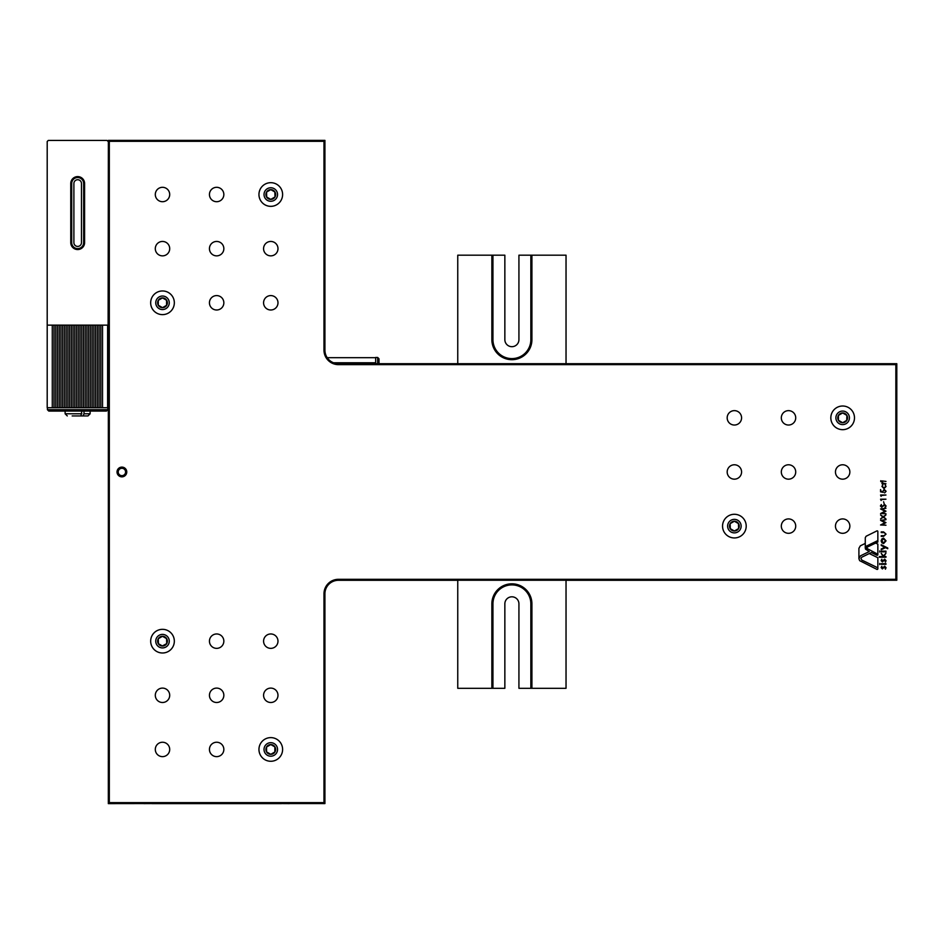 <?xml version="1.0" encoding="UTF-8"?>
<svg xmlns="http://www.w3.org/2000/svg" width="944" height="944" viewBox="0 0 944 944"><rect width="100%" height="100%" fill="white"/><g stroke="black" fill="none" stroke-linecap="round" stroke-linejoin="round"><path stroke-width="1.42" d="M491.859 255.187L504.851 255.187L504.851 339.651A7.033 7.033 0 0 0 511.896 346.684A7.033 7.033 0 0 0 518.929 339.651L518.929 255.187L531.92 255.187L531.92 339.651A20.036 20.036 0 0 1 511.896 359.688A20.036 20.036 0 0 1 491.859 339.651L491.859 255.187L457.757 255.187L457.757 363.7M531.92 688.306L518.929 688.306L518.929 603.853A7.033 7.033 0 0 0 511.896 596.809A7.033 7.033 0 0 0 504.851 603.853L504.851 688.306L491.859 688.306L491.859 603.853A20.036 20.036 0 0 1 511.896 583.817A20.036 20.036 0 0 1 531.92 603.853L531.92 688.306L566.034 688.306L566.034 580.253M566.034 363.7L566.034 255.187L531.92 255.187M457.757 580.253L457.757 688.306L491.859 688.306M530.847 688.306L530.847 603.853A18.951 18.951 0 0 0 511.896 584.902A18.951 18.951 0 0 0 492.945 603.853L492.945 688.306M492.945 255.187L492.945 339.651A18.951 18.951 0 0 0 511.896 358.602A18.951 18.951 0 0 0 530.847 339.651L530.847 255.187M896.753 580.253L566.034 580.3M375.653 363.7L375.653 357.457L377.659 357.457L379.004 358.814L379.004 363.7M377.659 363.7L377.659 357.457M108.371 325.137L47.2 325.137L47.2 407.702L107.84 407.702L107.84 409.708L106.483 411.065L48.769 411.065L47.412 409.708L47.412 407.702M47.412 409.708L107.84 409.708M84.016 413.767L83.084 415.938L87.969 415.938L90.128 413.767L84.016 413.767L84.016 411.065M83.084 415.938L77.963 415.938M72.169 415.938L80.924 415.938L81.857 411.065M108.371 417.012L108.371 358.272M375.653 357.682L327.202 357.682M375.653 362.767L333.527 362.767M108.371 141.506L108.112 325.137M47.2 325.137L47.2 141.506L48.286 140.42L107.026 140.42L108.112 141.506M84.594 242.632A6.915 6.915 0 0 1 77.679 249.546A6.915 6.915 0 0 1 70.765 242.632L70.765 183.514A6.915 6.915 0 0 1 77.679 176.599A6.915 6.915 0 0 1 84.594 183.514L84.594 242.632L83.65 242.632L83.65 183.514A5.971 5.971 0 0 0 77.679 177.543A5.971 5.971 0 0 0 71.709 183.514L71.709 242.632A5.971 5.971 0 0 0 77.679 248.602A5.971 5.971 0 0 0 83.65 242.632M73.892 183.514L73.892 242.632A3.788 3.788 0 0 0 77.679 246.419A3.788 3.788 0 0 0 81.467 242.632L81.467 183.514A3.788 3.788 0 0 0 77.679 179.726A3.788 3.788 0 0 0 73.892 183.514M107.616 407.702L107.616 325.137M102.53 407.702L102.53 325.137M100.796 407.702L100.796 325.137M99.061 407.702L99.061 325.137M97.338 407.702L97.338 325.137M95.604 407.702L95.604 325.137M93.869 407.702L93.869 325.137M92.134 407.702L92.134 325.137M90.4 407.702L90.4 325.137M88.665 407.702L88.665 325.137M86.942 407.702L86.942 325.137M85.208 407.702L85.208 325.137M83.473 407.702L83.473 325.137M81.739 407.702L81.739 325.137M80.004 407.702L80.004 325.137M78.281 407.702L78.281 325.137M76.547 407.702L76.547 325.137M74.812 407.702L74.812 325.137M73.077 407.702L73.077 325.137M71.343 407.702L71.343 325.137M69.608 407.702L69.608 325.137M67.885 407.702L67.885 325.137M66.151 407.702L66.151 325.137M64.416 407.702L64.416 325.137M62.682 407.702L62.682 325.137M60.947 407.702L60.947 325.137M59.224 407.702L59.224 325.137M57.49 407.702L57.49 325.137M55.755 407.702L55.755 325.137M54.02 407.702L54.02 325.137M52.286 407.702L52.286 325.137M842.662 533.313A7.198 7.198 0 0 0 848.892 522.516A7.198 7.198 0 0 0 836.419 522.516A7.198 7.198 0 0 0 842.662 533.313M842.662 479.174A7.198 7.198 0 0 0 848.892 468.377A7.198 7.198 0 0 0 836.419 468.377A7.198 7.198 0 0 0 842.662 479.174M788.523 533.313A7.198 7.198 0 0 0 794.754 522.516A7.198 7.198 0 0 0 782.281 522.516A7.198 7.198 0 0 0 788.523 533.313M788.523 479.174A7.198 7.198 0 0 0 794.754 468.377A7.198 7.198 0 0 0 782.281 468.377A7.198 7.198 0 0 0 788.523 479.174M788.523 425.036A7.198 7.198 0 0 0 794.754 414.239A7.198 7.198 0 0 0 782.281 414.239A7.198 7.198 0 0 0 788.523 425.036M734.385 479.174A7.198 7.198 0 0 0 740.615 468.377A7.198 7.198 0 0 0 728.143 468.377A7.198 7.198 0 0 0 734.385 479.174M734.385 425.036A7.198 7.198 0 0 0 740.615 414.239A7.198 7.198 0 0 0 728.143 414.239A7.198 7.198 0 0 0 734.385 425.036M270.786 309.998A7.198 7.198 0 0 0 277.017 299.189A7.198 7.198 0 0 0 264.544 299.189A7.198 7.198 0 0 0 270.786 309.998M216.648 309.998A7.198 7.198 0 0 0 222.878 299.189A7.198 7.198 0 0 0 210.406 299.189A7.198 7.198 0 0 0 216.648 309.998M270.786 255.859A7.198 7.198 0 0 0 277.017 245.051A7.198 7.198 0 0 0 264.544 245.051A7.198 7.198 0 0 0 270.786 255.859M216.648 255.859A7.198 7.198 0 0 0 222.878 245.051A7.198 7.198 0 0 0 210.406 245.051A7.198 7.198 0 0 0 216.648 255.859M162.51 255.859A7.198 7.198 0 0 0 168.74 245.051A7.198 7.198 0 0 0 156.267 245.051A7.198 7.198 0 0 0 162.51 255.859M216.648 201.709A7.198 7.198 0 0 0 222.878 190.912A7.198 7.198 0 0 0 210.406 190.912A7.198 7.198 0 0 0 216.648 201.709M162.51 201.709A7.198 7.198 0 0 0 168.74 190.912A7.198 7.198 0 0 0 156.267 190.912A7.198 7.198 0 0 0 162.51 201.709M216.648 756.64A7.198 7.198 0 0 0 222.878 745.843A7.198 7.198 0 0 0 210.406 745.843A7.198 7.198 0 0 0 216.648 756.64M162.51 756.64A7.198 7.198 0 0 0 168.74 745.843A7.198 7.198 0 0 0 156.267 745.843A7.198 7.198 0 0 0 162.51 756.64M270.786 702.501A7.198 7.198 0 0 0 277.017 691.704A7.198 7.198 0 0 0 264.544 691.704A7.198 7.198 0 0 0 270.786 702.501M216.648 702.501A7.198 7.198 0 0 0 222.878 691.704A7.198 7.198 0 0 0 210.406 691.704A7.198 7.198 0 0 0 216.648 702.501M162.51 702.501A7.198 7.198 0 0 0 168.74 691.704A7.198 7.198 0 0 0 156.267 691.704A7.198 7.198 0 0 0 162.51 702.501M270.786 648.363A7.198 7.198 0 0 0 277.017 637.566A7.198 7.198 0 0 0 264.544 637.566A7.198 7.198 0 0 0 270.786 648.363M216.648 648.363A7.198 7.198 0 0 0 222.878 637.566A7.198 7.198 0 0 0 210.406 637.566A7.198 7.198 0 0 0 216.648 648.363M842.662 406.014A11.824 11.824 0 0 0 830.826 417.838A11.824 11.824 0 0 0 842.662 429.673A11.824 11.824 0 0 0 854.485 417.838A11.824 11.824 0 0 0 842.662 406.014M734.385 514.291A11.824 11.824 0 0 0 722.549 526.115A11.824 11.824 0 0 0 734.385 537.95A11.824 11.824 0 0 0 746.208 526.115A11.824 11.824 0 0 0 734.385 514.291M270.786 737.618A11.824 11.824 0 0 0 258.951 749.442A11.824 11.824 0 0 0 270.786 761.277A11.824 11.824 0 0 0 282.61 749.442A11.824 11.824 0 0 0 270.786 737.618M162.51 629.329A11.824 11.824 0 0 0 150.674 641.165A11.824 11.824 0 0 0 162.51 652.988A11.824 11.824 0 0 0 174.333 641.165A11.824 11.824 0 0 0 162.51 629.329M270.786 182.688A11.824 11.824 0 0 0 258.951 194.511A11.824 11.824 0 0 0 270.786 206.347A11.824 11.824 0 0 0 282.61 194.511A11.824 11.824 0 0 0 270.786 182.688M162.51 290.964A11.824 11.824 0 0 0 150.674 302.788A11.824 11.824 0 0 0 162.51 314.623A11.824 11.824 0 0 0 174.333 302.788A11.824 11.824 0 0 0 162.51 290.964M880.764 481.629L880.764 480.72L880.764 481.629M881.944 486.42L882.876 484.614L882.428 486.455L883.985 488.154L885.555 486.455L885.13 484.614L886.038 486.467L884.021 488.638L881.944 486.42M881.118 496.343L880.563 495.022L885.968 495.022L881.118 495.506L881.118 496.343M884.162 503.836L883.608 501.76L884.162 503.836M885.968 513.76L880.563 513.536L885 511.235L880.563 508.934L885.968 508.214L882.074 509.217L885.968 511.176L882.074 513.241L885.968 513.76M885.968 525.218L880.563 524.982L885 522.681L880.563 520.38L885.968 519.66L882.074 520.675L885.968 522.622L882.074 524.699L885.968 525.218M881.932 542.847L881.141 540.853L881.92 538.859L883.608 538.151L886.05 540.853L883.608 543.555L881.932 542.847M885.968 551.827L881.224 551.827L881.224 551.154L885.968 551.154L885.968 551.827M885.968 557.243L879.312 557.243L879.312 556.582L883.088 556.582L881.224 553.326L883.478 556.04L885.968 553.078L883.855 556.582L885.968 556.582L885.968 557.243M885.968 564.335L881.224 564.335L881.224 563.674L885.968 563.674L885.968 564.335M881.141 567.604L881.814 566.27L882.369 568.264L884.681 566.176L886.05 567.698L885.413 569.185L884.705 566.848L882.392 568.925L881.141 567.604M869.271 553.562L871.371 552.547L876.882 555.214A0.673 0.673 0 0 0 877.849 554.6L877.849 544.122L875.666 543.06L877.849 542.009L877.849 531.531A0.673 0.673 0 0 0 876.882 530.917L866.073 536.263L865.282 537.714L865.259 543.425L860.338 545.821L858.91 548.334L858.91 558.706L859.654 560.653L876.882 569.362A0.673 0.673 0 0 0 877.849 568.76L877.849 557.703L869.271 553.562L861.73 557.22L860.928 558.624L861.848 560.087L877.849 567.828M323.981 350.165L323.981 141.317L109.315 141.317L109.315 802.636L323.981 802.636L323.981 593.788A14.479 14.479 0 0 1 338.459 579.309L895.856 579.309L895.856 364.644L338.459 364.644A14.479 14.479 0 0 1 323.981 350.165L324.925 350.165A13.535 13.535 0 0 0 338.459 363.7L896.8 363.7L896.8 580.253L338.459 580.253A13.535 13.535 0 0 0 324.925 593.788L324.925 803.58L108.371 803.58L108.371 140.373L324.925 140.373L324.925 350.165M121.906 476.85A4.873 4.873 0 0 0 126.118 469.546A4.873 4.873 0 0 0 117.681 469.546A4.873 4.873 0 0 0 121.906 476.85M879.725 564.595L879.725 563.426L879.725 564.595M881.141 560.594L881.814 559.249L882.369 561.255L884.681 559.167L886.05 560.689L885.413 562.164L884.705 559.839L882.392 561.916L881.141 560.594M879.725 552.075L879.725 550.907L879.725 552.075M885.566 547.638L881.224 549.727L881.224 548.995L884.823 547.26L881.224 545.467L881.224 544.735L887.726 547.98L887.726 548.712L885.566 547.638M883.49 536.393L881.224 536.393L881.224 535.72L884.54 535.626L885.472 534.127L884.587 532.652L881.224 532.558L881.224 531.885L883.537 531.885L886.05 534.139L883.49 536.393M883.206 517.241L880.563 518.929L882.77 516.958L880.563 514.976L883.206 516.675L885.968 514.905L883.655 516.958L885.968 518.999L883.206 517.241M886.109 506.008L884.929 507.66L885.555 506.008L884.634 504.946L881.684 507.306L880.422 505.972L881.33 504.533L881.661 506.822L884.646 504.462L886.109 506.008M881.118 500.509L880.563 499.187L885.968 499.187L881.118 499.671L881.118 500.509M880.563 491.824L880.563 489.606L881.118 491.446L882.534 491.741L884.198 489.405L886.109 491.293L884.587 492.945L885.555 491.258L884.186 489.889L882.982 491.187L883.265 492.39L880.563 491.824M885.968 483.776L882.015 483.776L882.085 481.9L883.289 483.21L885.968 483.776M885.968 481.416L882.015 480.933L885.968 481.416M121.906 475.658A3.682 3.682 0 0 0 125.092 470.136A3.682 3.682 0 0 0 118.708 470.136A3.682 3.682 0 0 0 121.906 475.658M895.856 579.309L896.8 580.253M895.856 364.644L896.8 363.7M324.925 803.58L323.981 802.636M108.371 803.58L109.315 802.636M323.981 141.317L324.925 140.373M108.371 140.373L109.315 141.317M858.91 558.706L860.48 555.839L869.294 551.544L865.506 549.137L865.259 543.425L865.259 548.122L866.462 546.092L877.849 540.57M877.849 554.246L866.734 548.334L867.453 547.024L875.666 543.06M883.619 538.812L881.72 540.853L883.619 542.894L885.472 540.853L883.619 538.812M289.407 803.58L323.615 803.58M143.877 803.58L108.324 803.627L108.371 802.317M143.877 803.627L151.949 803.58M281.347 803.58L289.407 803.627M108.371 599.794L108.324 325.137M108.371 761.076L108.371 760.038M108.371 630.651L108.324 588.419M108.324 802.27L108.324 761.076M281.347 803.627L151.949 803.627M108.324 760.038L108.324 630.651M108.324 141.506L108.371 140.42M324.878 803.58L323.568 803.627M457.757 580.3L338.412 580.3A13.535 13.535 0 0 0 328.866 584.242M169.271 302.788A6.773 6.773 0 0 0 159.123 296.935A6.773 6.773 0 0 0 159.123 308.653A6.773 6.773 0 0 0 169.271 302.788M174.333 302.788A11.824 11.824 0 0 0 156.586 292.546A11.824 11.824 0 0 0 156.586 313.042A11.824 11.824 0 0 0 174.333 302.788M158.427 300.263L158.273 300.345A4.885 4.885 0 0 0 162.51 307.673A4.885 4.885 0 0 0 166.734 300.345A4.885 4.885 0 0 0 158.273 300.345L158.273 305.231L162.51 307.673L166.734 305.231L166.734 300.345L162.51 297.903L158.273 300.345L158.273 305.231M166.581 305.325L166.581 300.263M277.548 194.511A6.773 6.773 0 0 0 267.4 188.658A6.773 6.773 0 0 0 267.4 200.376A6.773 6.773 0 0 0 277.548 194.511M282.61 194.511A11.824 11.824 0 0 0 264.875 184.269A11.824 11.824 0 0 0 264.875 204.754A11.824 11.824 0 0 0 282.61 194.511M266.704 191.986L266.55 192.069A4.885 4.885 0 0 0 270.786 199.396A4.885 4.885 0 0 0 275.011 192.069A4.885 4.885 0 0 0 266.55 192.069L266.55 196.954L270.786 199.396L275.011 196.954L275.011 192.069L270.786 189.626L266.55 192.069L266.704 197.048M275.011 196.954L274.857 191.986M169.271 641.165A6.773 6.773 0 0 0 159.123 635.3A6.773 6.773 0 0 0 159.123 647.029A6.773 6.773 0 0 0 169.271 641.165M174.333 641.165A11.824 11.824 0 0 0 156.586 630.922A11.824 11.824 0 0 0 156.586 651.407A11.824 11.824 0 0 0 174.333 641.165M158.427 638.64L158.273 638.722A4.885 4.885 0 0 0 162.51 646.05A4.885 4.885 0 0 0 166.734 638.722A4.885 4.885 0 0 0 158.273 638.722L158.273 643.607L162.51 646.05L166.734 643.607L166.734 638.722L162.51 636.28L158.273 638.722L158.427 643.69M162.356 645.956L166.734 643.607L166.581 638.64M277.548 749.442A6.773 6.773 0 0 0 267.4 743.577A6.773 6.773 0 0 0 267.4 755.306A6.773 6.773 0 0 0 277.548 749.442M282.61 749.442A11.824 11.824 0 0 0 264.875 739.199A11.824 11.824 0 0 0 264.875 759.684A11.824 11.824 0 0 0 282.61 749.442M266.704 746.916L266.55 746.999A4.885 4.885 0 0 0 270.786 754.327A4.885 4.885 0 0 0 275.011 746.999A4.885 4.885 0 0 0 266.55 746.999L266.55 751.884L270.786 754.327L275.011 751.884L275.011 746.999L270.786 744.556L266.55 746.999L266.55 751.884M274.857 751.979L274.857 746.916M741.146 526.115A6.773 6.773 0 0 0 730.998 520.262A6.773 6.773 0 0 0 730.998 531.979A6.773 6.773 0 0 0 741.146 526.115M746.208 526.115A11.824 11.824 0 0 0 728.461 515.872A11.824 11.824 0 0 0 728.461 536.357A11.824 11.824 0 0 0 746.208 526.115M730.302 523.59L730.149 523.672A4.885 4.885 0 0 0 734.385 531A4.885 4.885 0 0 0 738.609 523.672A4.885 4.885 0 0 0 730.149 523.672L730.149 528.557L734.385 531L738.609 528.557L738.609 523.672L734.385 521.23L730.149 523.672L730.302 528.652M738.609 528.557L738.456 523.59M849.423 417.838A6.773 6.773 0 0 0 839.275 411.973A6.773 6.773 0 0 0 839.275 423.703A6.773 6.773 0 0 0 849.423 417.838M854.485 417.838A11.824 11.824 0 0 0 836.75 407.596A11.824 11.824 0 0 0 836.75 428.08A11.824 11.824 0 0 0 854.485 417.838M838.425 415.395A4.885 4.885 0 0 0 842.662 422.723A4.885 4.885 0 0 0 846.886 415.395A4.885 4.885 0 0 0 838.425 415.395L838.425 420.281L842.662 422.723L846.886 420.281L846.886 415.395L842.662 412.953L838.579 415.313M846.733 420.363L846.886 415.49M838.425 415.49L838.425 420.281M108.371 355.617L108.371 141.73M492.945 339.651L491.859 339.651M530.847 339.651L531.92 339.651M491.859 603.853L492.945 603.853M531.92 603.853L530.847 603.853M81.857 413.767L65.124 413.767L65.124 411.065M83.65 183.514L84.594 183.514M71.709 183.514L70.765 183.514M70.765 242.632L71.709 242.632M338.459 580.253L338.459 579.309M324.925 593.788L323.981 593.788M338.459 364.644L338.459 363.7M90.128 413.767L90.128 411.065M65.124 413.767L67.284 415.938"/></g></svg>
